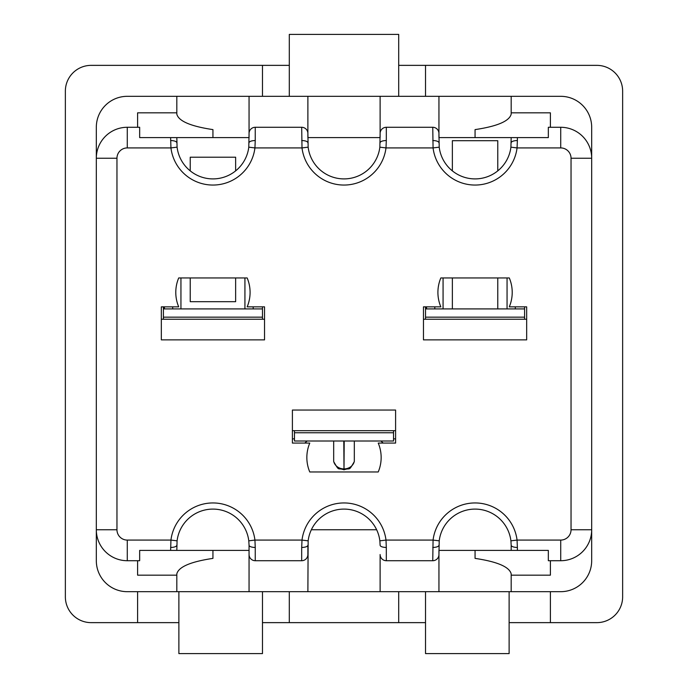 <?xml version="1.0" encoding="UTF-8"?>
<svg xmlns="http://www.w3.org/2000/svg" width="688" height="688" viewBox="0 0 688 688"><rect width="100%" height="100%" fill="white"/><g stroke="black" fill="none" stroke-linecap="round" stroke-linejoin="round"><path stroke-width="1.03" d="M438.944 554.528A6.192 6.192 0 0 1 432.752 560.72L433.07 540.08L439.211 540.837L438.944 554.528A6.192 6.192 0 0 1 432.752 560.72L386.312 560.72A6.192 6.192 0 0 1 380.12 554.528L380.12 591.68L127.28 591.68A30.96 30.96 0 0 1 96.32 560.72L96.32 158.24A30.96 30.96 0 0 1 127.28 127.28L139.664 127.28L139.664 137.6L212.936 137.6L176.816 137.6L177.083 147.163L170.942 147.92L170.624 137.6M311.363 529.76L376.637 529.76M550.4 575.168L550.4 560.72L550.4 575.168L511.184 575.168L511.184 591.68L380.12 591.68M438.944 591.68L438.944 550.4L475.064 550.4L475.064 558.389C497.321 561.709 509.361 566.86 511.184 573.844L511.184 575.168M176.816 550.4L170.624 550.4L170.942 540.08L177.083 540.837L176.816 550.4L212.936 550.4L212.936 558.389L212.936 550.4L249.056 550.4L249.056 591.68M289.304 591.68L289.304 622.64L398.696 622.64L398.696 591.68M163.4 306.848L163.4 308.912L262.472 308.912L262.472 306.848M235.64 170.856L235.64 157.208L190.232 157.208L190.232 170.856M190.232 277.952L190.232 301.688L235.64 301.688L235.64 277.952M497.768 170.856L497.768 140.696L452.36 140.696L452.36 170.856M452.36 277.952L452.36 308.912M497.768 308.912L497.768 277.952M425.528 319.232L425.528 306.848M550.4 112.832L550.4 127.28L550.4 112.832L511.184 112.832L511.184 96.32L127.28 96.32A30.96 30.96 0 0 0 96.32 127.28L96.32 158.24A30.96 30.96 0 0 1 127.28 127.28L127.28 147.92A10.32 10.32 0 0 0 116.96 158.24L116.96 529.76A10.32 10.32 0 0 0 127.28 540.08L170.942 540.08A42.312 42.312 0 0 1 254.93 540.08L255.248 547.45A6.192 2.21 180 0 1 249.056 545.24L248.789 540.837A36.12 36.12 0 0 0 177.083 540.837A36.12 36.12 0 0 1 248.789 540.837L254.93 540.08L302.006 540.08L308.147 540.837L307.88 591.68M550.4 591.68L550.4 622.64L596.84 622.64A25.8 25.8 0 0 0 622.64 596.84L622.64 91.16A25.8 25.8 0 0 0 596.84 65.36L425.528 65.36L425.528 96.32M249.056 142.76A6.192 2.21 0 0 1 255.248 140.55L254.93 147.92L248.789 147.163A36.12 36.12 0 0 1 177.083 147.163A36.12 36.12 0 0 0 248.789 147.163L249.056 133.472A6.192 6.192 0 0 1 255.248 127.28L301.688 127.28A6.192 6.192 0 0 1 307.88 133.472L308.147 147.163A36.12 36.12 0 0 0 379.853 147.163L380.12 133.472A6.192 6.192 0 0 1 386.312 127.28L432.752 127.28A6.192 6.192 0 0 1 438.944 133.472L439.211 147.163A36.12 36.12 0 0 0 510.917 147.163L511.184 137.6L475.064 137.6L475.064 129.611C497.329 126.282 509.369 121.131 511.184 114.156L511.184 112.832M438.944 96.32L438.944 137.6L475.064 137.6M307.88 96.32L307.88 137.6L380.12 137.6L380.12 96.32M137.6 112.832L137.6 127.28L137.6 112.832L176.816 112.832L176.816 114.156C178.631 121.131 190.671 126.282 212.936 129.611L212.936 137.6L249.056 137.6L249.056 96.32M137.6 575.168L137.6 560.72L137.6 575.168L176.816 575.168L176.816 591.68M176.816 112.832L176.816 96.32M212.936 558.389C190.679 561.709 178.639 566.86 176.816 573.844L176.816 575.168M511.184 591.68L560.72 591.68A30.96 30.96 0 0 0 591.68 560.72L591.68 529.76A30.96 30.96 0 0 1 560.72 560.72L548.336 560.72L548.336 550.4L475.064 550.4M511.184 137.6L548.336 137.6L548.336 127.28L560.72 127.28A30.96 30.96 0 0 1 591.68 158.24L591.68 127.28A30.96 30.96 0 0 0 560.72 96.32L511.184 96.32M262.472 96.32L262.472 65.36L91.16 65.36A25.8 25.8 0 0 0 65.36 91.16L65.36 596.84A25.8 25.8 0 0 0 91.16 622.64L137.6 622.64L137.6 591.68M425.528 65.36L398.696 65.36M289.304 65.36L262.472 65.36M398.696 622.64L425.528 622.64M509.12 622.64L550.4 622.64M137.6 622.64L178.88 622.64M262.472 622.64L289.304 622.64M289.304 96.32L289.304 34.4L398.696 34.4L398.696 96.32M425.528 591.68L425.528 653.6L509.12 653.6L509.12 591.68M178.88 591.68L178.88 653.6L262.472 653.6L262.472 591.68M524.6 306.848L524.6 319.232M393.536 438.772L395.6 438.944M294.464 438.772L292.4 438.944M304.784 443.072L307.14 441.008M383.216 443.072L380.86 441.008M333.68 441.008L333.68 461.304A10.32 4.102 180 0 0 333.723 461.674C339.734 472.123 337.258 467.324 344 469.818C350.742 467.324 348.266 472.123 354.277 461.674A10.32 4.102 180 0 0 354.32 461.304L354.32 441.008M393.536 432.752L294.464 432.752L294.464 441.008L393.536 441.008L393.536 430.688M294.464 430.688L294.464 432.752M443.072 277.952L443.072 308.912M515.312 306.848L515.312 308.912M434.816 308.912L434.816 306.848M507.056 308.912L507.056 277.952M426.56 308.912L426.56 306.848M425.528 308.912L524.6 308.912M425.528 317.168L524.6 317.168M163.4 319.232L163.4 308.912M180.944 277.952L180.944 308.912M253.184 306.848L253.184 308.912M172.688 308.912L172.688 306.848M244.928 308.912L244.928 277.952M164.432 308.912L164.432 306.848M262.472 319.232L262.472 308.912M163.4 317.168L262.472 317.168M437.912 292.4A37.152 37.152 0 0 0 440.836 306.848L423.464 306.848L423.464 339.872L526.664 339.872L526.664 306.848L509.292 306.848A37.152 37.152 0 0 0 509.292 277.952L440.836 277.952A37.152 37.152 0 0 0 437.912 292.4M175.784 292.4A37.152 37.152 0 0 0 178.708 306.848L161.336 306.848L161.336 339.872L264.536 339.872L264.536 306.848L247.164 306.848A37.152 37.152 0 0 0 247.164 277.952L178.708 277.952A37.152 37.152 0 0 0 175.784 292.4M306.848 457.52A37.152 37.152 0 0 0 309.772 471.968L378.228 471.968A37.152 37.152 0 0 0 378.228 443.072L395.6 443.072L395.6 410.048L292.4 410.048L292.4 443.072L309.772 443.072A37.152 37.152 0 0 0 306.848 457.52M170.624 550.4L139.664 550.4L139.664 560.72L127.28 560.72A30.96 30.96 0 0 1 96.32 529.76L116.96 529.76M307.88 554.528A6.192 6.192 0 0 1 301.688 560.72L301.688 547.45A6.192 2.21 0 0 0 307.88 545.24L307.88 554.528A6.192 6.192 0 0 1 301.688 560.72L255.248 560.72A6.192 6.192 0 0 1 249.056 554.528L249.056 545.24M560.72 147.92L560.72 127.28A30.96 30.96 0 0 1 591.68 158.24L591.68 529.76A30.96 30.96 0 0 1 560.72 560.72L560.72 540.08A10.32 10.32 0 0 0 571.04 529.76L571.04 158.24A10.32 10.32 0 0 0 560.72 147.92L517.058 147.92A42.312 42.312 0 0 1 433.07 147.92L432.752 127.28A6.192 6.192 0 0 1 438.944 133.472M511.184 545.24L510.917 540.837A36.12 36.12 0 0 0 439.211 540.837A36.12 36.12 0 0 1 510.917 540.837L517.058 540.08L517.376 547.45A6.192 2.21 180 0 1 511.184 545.24L511.184 550.4M380.12 545.24L379.853 540.837A36.12 36.12 0 0 0 308.147 540.837A36.12 36.12 0 0 1 379.853 540.837L385.994 540.08L386.312 547.45A6.192 2.21 180 0 1 380.12 545.24M511.184 142.76A6.192 2.21 0 0 1 517.376 140.55L517.058 147.92L510.917 147.163A36.12 36.12 0 0 1 439.211 147.163L433.07 147.92L385.994 147.92A42.312 42.312 0 0 1 302.006 147.92L301.688 127.28A6.192 6.192 0 0 1 307.88 133.472M380.12 142.76A6.192 2.21 0 0 1 386.312 140.55L385.994 147.92L379.853 147.163A36.12 36.12 0 0 1 308.147 147.163L302.006 147.92L254.93 147.92A42.312 42.312 0 0 1 170.942 147.92L127.28 147.92M301.688 547.45L302.006 540.08A42.312 42.312 0 0 1 385.994 540.08L433.07 540.08A42.312 42.312 0 0 1 517.058 540.08L560.72 540.08M176.816 142.76A6.192 2.21 180 0 0 170.624 140.55M307.88 142.76A6.192 2.21 180 0 0 301.688 140.55M438.944 142.76A6.192 2.21 180 0 0 432.752 140.55M432.752 547.45A6.192 2.21 -0 0 0 438.944 545.24M170.624 547.45A6.192 2.21 0 0 0 176.816 545.24M292.4 430.688L395.6 430.688M264.536 319.232L161.336 319.232M526.664 319.232L423.464 319.232M343.794 441.008L344 468.967L344.206 441.008M354.32 461.304A10.32 9.469 180 0 1 344.206 468.881M343.794 468.881A10.32 9.469 180 0 1 333.68 461.304M127.28 540.08L127.28 560.72A30.96 30.96 0 0 1 96.32 529.76M517.376 137.6L517.376 140.55M591.68 158.24L571.04 158.24M591.68 529.76L571.04 529.76M517.376 547.45L517.376 550.4M96.32 158.24L116.96 158.24M386.312 127.28L386.312 140.55M255.248 127.28L255.248 140.55M255.248 547.45L255.248 560.72M386.312 547.45L386.312 560.72"/></g></svg>
